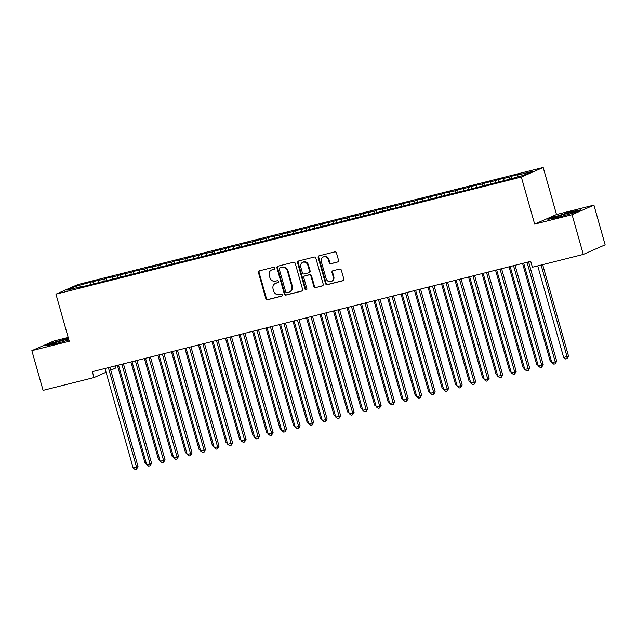 <?xml version="1.0" encoding="UTF-8"?>
<svg xmlns="http://www.w3.org/2000/svg" width="637" height="637" viewBox="0 0 637 637"><rect width="100%" height="100%" fill="white"/><g stroke="black" fill="none" stroke-linecap="round" stroke-linejoin="round"><path stroke-width="0.96" d="M274.674 268.073A1.051 0.956 -113.7 0 0 273.464 267.301L259.378 270.844A1.505 1.362 -113.7 0 0 258.463 272.62L265.812 298.61A1.505 1.362 -113.7 0 0 267.548 299.716L281.634 296.173A1.051 0.956 -113.7 0 0 282.279 294.931A1.051 0.956 -113.7 0 0 281.06 294.151L279.237 294.613A4.809 4.363 -113.7 0 1 273.687 291.061L273.074 288.895A4.809 4.363 -113.7 0 1 275.383 283.417A4.809 4.363 -113.7 0 1 276.012 283.202L277.836 282.748A1.051 0.956 -113.7 0 0 278.48 281.506A1.051 0.956 -113.7 0 0 277.262 280.726L275.439 281.188A4.809 4.363 -113.7 0 1 269.889 277.628L269.276 275.471A4.809 4.363 -113.7 0 1 271.585 269.992A4.809 4.363 -113.7 0 1 272.214 269.777L274.037 269.324A1.051 0.956 -113.7 0 0 274.674 268.073M337.626 262.054A1.505 1.362 -113.7 0 0 338.542 260.278L336.479 252.985A1.505 1.362 -113.7 0 0 334.743 251.878L319.097 255.811A1.505 1.362 -113.7 0 0 318.182 257.595L325.539 283.576A1.505 1.362 -113.7 0 0 327.267 284.691L342.913 280.75A1.505 1.362 -113.7 0 0 343.829 278.974L341.336 270.168A1.505 1.362 -113.7 0 0 339.601 269.061L332.912 270.741A1.505 1.362 -113.7 0 0 331.988 272.517L333.231 276.888A4.021 3.647 -113.7 0 1 326.136 278.672L321.295 261.56A4.021 3.647 -113.7 0 1 328.389 259.777L329.194 262.627A1.505 1.362 -113.7 0 0 330.929 263.742L338 261.887M572.066 214.709L593.915 205.114L556.507 214.526L534.658 224.12L572.066 214.709L583.301 254.418L532.389 267.229L530.725 261.345L92.341 371.674L94.005 377.558L106.068 372.263M534.658 224.12L521.337 177.054L55.945 294.183L77.786 284.588L543.186 167.467L521.337 177.054M68.175 337.427L53.699 341.066L31.85 350.661L69.258 341.249L55.945 294.183M31.85 350.661L43.085 390.37L94.005 377.558M295.25 263.36A1.505 1.362 -113.7 0 0 293.514 262.253L277.875 266.186A1.505 1.362 -113.7 0 0 276.952 267.97L284.309 293.952A1.505 1.362 -113.7 0 0 286.045 295.066L301.683 291.125A1.505 1.362 -113.7 0 0 302.599 289.349L295.25 263.36M298.482 261.003L314.129 257.069A1.505 1.362 -113.7 0 1 315.864 258.176L323.214 284.158A1.505 1.362 -113.7 0 1 322.298 285.941L315.602 287.621A1.505 1.362 -113.7 0 1 313.866 286.515L310.888 275.972A1.505 1.362 -113.7 0 0 309.152 274.865L304.709 275.98A1.505 1.362 -113.7 0 0 303.793 277.756L306.899 288.728A1.051 0.956 -113.7 0 1 306.397 289.931A1.051 0.956 -113.7 0 1 305.043 289.198L297.567 262.778A1.505 1.362 -113.7 0 1 298.482 261.003M93.376 283.569L92.819 281.61L75.867 286.268L66.774 290.257L81.632 286.523L79.537 287.438L506.304 180.04L523.256 175.382L532.349 171.385L517.499 175.127L517.324 176.871M92.819 281.61L104.229 279.133L104.054 280.877M106.881 280.169L106.323 278.21L104.229 279.133M106.323 278.21L117.734 275.733L117.558 277.477M120.385 276.769L119.836 274.81L117.734 275.733M119.836 274.81L131.238 272.333L131.063 274.077M133.889 273.369L133.34 271.41L131.238 272.333M133.34 271.41L144.75 268.933L144.567 270.685M147.394 269.969L146.844 268.018L144.75 268.933M146.844 268.018L158.255 265.533L158.08 267.285M160.898 266.569L160.349 264.618L158.255 265.533M160.349 264.618L171.759 262.133L171.584 263.885M174.411 263.177L173.853 261.218L171.759 262.133M173.853 261.218L185.263 258.741L185.088 260.485M187.915 259.777L187.358 257.818L185.263 258.741M187.358 257.818L198.768 255.341L198.593 257.085M201.419 256.377L200.862 254.418L198.768 255.341M200.862 254.418L212.272 251.941L212.097 253.685M214.924 252.977L214.366 251.018L212.272 251.941M214.366 251.018L225.777 248.541L225.602 250.285M228.428 249.577L227.879 247.618L225.777 248.541M227.879 247.618L239.281 245.141L239.106 246.893M241.933 246.177L241.383 244.218L239.281 245.141M241.383 244.218L252.793 241.742L252.61 243.493M255.437 242.777L254.888 240.826L252.793 241.742M254.888 240.826L266.298 238.342L266.123 240.093M268.941 239.385L268.392 237.426L266.298 238.342M268.392 237.426L279.802 234.942L279.627 236.693M282.454 235.985L281.896 234.026L279.802 234.942M281.896 234.026L293.307 231.55L293.131 233.293M295.958 232.585L295.401 230.626L293.307 231.55M295.401 230.626L306.811 228.15L306.636 229.893M309.463 229.185L308.905 227.226L306.811 228.15M308.905 227.226L320.315 224.75L320.14 226.493M322.967 225.785L322.41 223.826L320.315 224.75M322.41 223.826L333.82 221.35L333.645 223.101M336.471 222.385L335.922 220.426L333.82 221.35M335.922 220.426L347.324 217.95L347.149 219.701M349.976 218.985L349.426 217.034L347.324 217.95M349.426 217.034L360.837 214.55L360.653 216.301M363.48 215.585L362.931 213.634L360.837 214.55M362.931 213.634L374.341 211.15L374.166 212.901M376.985 212.193L376.435 210.234L374.341 211.15M376.435 210.234L387.845 207.758L387.67 209.501M390.497 208.793L389.94 206.834L387.845 207.758M389.94 206.834L401.35 204.358L401.175 206.101M404.001 205.393L403.444 203.434L401.35 204.358M403.444 203.434L414.854 200.958L414.679 202.701M417.506 201.993L416.948 200.034L414.854 200.958M416.948 200.034L428.359 197.558L428.183 199.309M431.01 198.593L430.453 196.634L428.359 197.558M430.453 196.634L441.863 194.158L441.688 195.909M444.515 195.193L443.965 193.242L441.863 194.158M443.965 193.242L455.367 190.758L455.192 192.509M458.019 191.793L457.47 189.842L455.367 190.758M457.47 189.842L468.88 187.358L468.697 189.109M471.523 188.401L470.974 186.442L468.88 187.358M470.974 186.442L482.384 183.966L482.209 185.709M485.028 185.001L484.478 183.042L482.384 183.966M484.478 183.042L495.889 180.566L495.713 182.309M498.54 181.601L497.983 179.642L495.889 180.566M497.983 179.642L509.393 177.166L509.218 178.909M512.044 178.201L511.487 176.242L509.393 177.166M511.487 176.242L519.593 174.204L517.499 175.127M503.986 178.527L503.771 180.677M490.482 181.919L490.267 184.077M476.978 185.319L476.763 187.469M463.473 188.719L463.258 190.869M449.969 192.119L449.754 194.269M436.464 195.519L436.249 197.669M422.96 198.919L422.745 201.069M409.456 202.319L409.233 204.469M395.943 205.711L395.728 207.869M382.439 209.111L382.224 211.261M368.934 212.511L368.719 214.661M355.43 215.911L355.215 218.061M341.926 219.311L341.711 221.461M328.421 222.711L328.206 224.861M314.917 226.111L314.702 228.261M301.412 229.503L301.19 231.661M287.9 232.903L287.685 235.053M274.396 236.303L274.181 238.453M260.891 239.703L260.676 241.853M247.387 243.103L247.172 245.253M233.883 246.503L233.668 248.653M220.378 249.903L220.163 252.053M206.874 253.303L206.659 255.453M193.369 256.695L193.146 258.845M179.857 260.095L179.642 262.245M166.353 263.495L166.138 265.645M152.848 266.895L152.633 269.045M139.344 270.295L139.129 272.445M125.839 273.695L125.624 275.845M112.335 277.095L112.12 279.245M98.831 280.487L98.616 282.645M583.301 254.418L605.15 244.823L593.915 205.114M115.265 365.901L115.846 367.963L110.758 370.201M556.507 214.526L543.186 167.467M75.867 286.268L77.061 287.669M90.725 282.533L90.55 284.277M68.398 338.199L51.804 342.977L45.227 345.867L54.965 344.028L68.907 339.991M554.477 216.469L547.892 219.359L557.638 217.52L573.961 212.798L580.538 209.907L570.8 211.747L554.58 216.835M274.412 269.117L272.803 269.523A4.809 4.363 -113.7 0 0 272.174 269.738L271.585 269.992M275.383 283.417L275.972 283.162A4.809 4.363 -113.7 0 1 276.601 282.947L278.218 282.541M259.506 270.813A1.505 1.362 -113.7 0 0 259.052 272.365L266.409 298.347A1.505 1.362 -113.7 0 0 268.137 299.462L282.016 295.966M278.003 266.155A1.505 1.362 -113.7 0 0 277.549 267.707L284.898 293.697A1.505 1.362 -113.7 0 0 286.634 294.804L302.145 290.902M279.906 267.843A1.051 0.956 -113.7 0 0 279.261 269.085L285.718 291.897A1.051 0.956 -113.7 0 0 286.929 292.678L288.848 292.192A4.809 4.363 -113.7 0 0 289.477 291.977A4.809 4.363 -113.7 0 0 291.786 286.507L287.375 270.916A4.809 4.363 -113.7 0 0 281.825 267.357L280.495 267.588A1.051 0.956 -113.7 0 0 280.224 267.699M289.477 291.977L290.066 291.714A4.809 4.363 -113.7 0 0 292.375 286.244L291.786 286.507M280.495 267.588L282.414 267.102A4.809 4.363 -113.7 0 1 287.964 270.653L292.375 286.244M322.76 285.71L315.602 287.621M304.924 275.893A1.505 1.362 -113.7 0 1 305.306 275.725L309.741 274.603A1.505 1.362 -113.7 0 1 311.477 275.717L314.463 286.252A1.505 1.362 -113.7 0 0 316.191 287.367M298.61 260.971A1.505 1.362 -113.7 0 0 298.156 262.524L305.633 288.935A1.051 0.956 -113.7 0 0 306.668 289.739M307.79 265.04A4.021 3.647 -113.7 0 0 300.704 266.823L302.408 272.851A1.505 1.362 -113.7 0 0 304.144 273.958L308.579 272.843A1.505 1.362 -113.7 0 0 309.502 271.067L307.79 265.04L308.388 264.777A4.021 3.647 -113.7 0 0 303.22 261.99L302.631 262.253M309.176 272.588A1.505 1.362 -113.7 0 0 310.092 270.805L309.502 271.067M308.388 264.777L310.092 270.805M323.222 256.99L323.811 256.727A4.021 3.647 -113.7 0 1 328.979 259.522L329.783 262.372A1.505 1.362 -113.7 0 0 331.519 263.479L338.088 261.831M331.296 281.458L331.885 281.204A4.021 3.647 -113.7 0 0 333.82 276.625L333.231 276.888M333.04 270.709A1.505 1.362 -113.7 0 0 332.586 272.262L333.82 276.625M319.225 255.779A1.505 1.362 -113.7 0 0 318.771 257.332L326.128 283.322A1.505 1.362 -113.7 0 0 327.864 284.428L343.375 280.527M117.391 365.367L144.989 462.884L146.104 462.605M146.494 463.991L144.989 462.884M108.378 367.637A1.529 1.385 -113.7 0 0 108.386 367.653L136.557 467.224L133.181 468.076L105.009 368.505A1.529 1.385 -113.7 0 0 105.001 368.489M109.93 367.246L138.03 466.571L136.557 467.224L136.525 469.198L135.179 469.533L133.181 468.076M138.03 466.571L136.525 469.198M130.904 361.967L158.494 459.492L159.608 459.205M159.998 460.591L158.494 459.492M144.408 358.567L171.998 456.092L173.113 455.813M173.503 457.191L171.998 456.092M121.882 364.237A1.529 1.385 -113.7 0 0 121.89 364.253L150.061 463.824L146.685 464.676L118.514 365.105A1.529 1.385 -113.7 0 0 118.506 365.089M123.435 363.846L151.542 463.179L150.061 463.824L150.037 465.798L148.684 466.133L146.685 464.676M151.542 463.179L150.037 465.798M132.018 361.705A1.529 1.385 -113.7 0 0 132.01 361.689L160.19 461.276L163.566 460.424L165.047 459.779L136.939 360.446M135.386 360.837A1.529 1.385 -113.7 0 0 135.394 360.853L163.566 460.424L163.542 462.398L162.188 462.741L160.19 461.276M165.047 459.779L163.542 462.398M68.629 339.011A9.953 0.637 -15.8 0 0 57.625 341.965A9.953 0.637 -15.8 0 0 52.107 344.187A9.953 0.637 -15.8 0 0 52.13 344.195A9.953 0.637 -15.8 0 0 58.859 342.849A9.953 0.637 -15.8 0 0 68.86 339.832M46.843 345.557L52.186 343.216L68.493 338.542M573.826 212.169A9.953 0.637 -15.8 0 0 563.235 214.573A9.953 0.637 -15.8 0 0 554.779 217.687A9.953 0.637 -15.8 0 0 554.795 217.687A9.953 0.637 -15.8 0 0 564.47 215.537A9.953 0.637 -15.8 0 0 573.841 212.304A9.953 0.637 -15.8 0 0 573.826 212.169M549.516 219.056L554.859 216.707L570.672 212.129L579.097 210.544M157.912 355.167L185.51 452.692L186.617 452.413M187.007 453.791L185.51 452.692M171.417 351.775L199.015 449.292L200.122 449.013M200.512 450.391L199.015 449.292M148.986 357.413L148.899 357.453A1.529 1.385 -113.7 0 0 148.899 357.453L177.07 457.024L173.694 457.876L145.523 358.305A1.529 1.385 -113.7 0 0 145.515 358.289M150.443 357.054L178.551 456.379L177.07 457.024L177.046 458.998L175.693 459.341L173.694 457.876M178.551 456.379L177.046 458.998M159.027 354.905A1.529 1.385 -113.7 0 0 159.019 354.889L187.206 454.476L190.582 453.624L192.055 452.979L163.948 353.654M162.499 354.021L162.403 354.061A1.529 1.385 -113.7 0 0 162.403 354.061L190.582 453.624L190.551 455.598L189.197 455.941L187.206 454.476M192.055 452.979L190.551 455.598M184.921 348.375L212.519 445.892L213.626 445.613M214.016 446.991L212.519 445.892M172.531 351.505A1.529 1.385 -113.7 0 0 172.531 351.489L200.711 451.076L204.087 450.232L205.56 449.579L177.452 350.254M175.908 350.645A1.529 1.385 -113.7 0 0 175.908 350.661L204.087 450.232L204.055 452.198L202.701 452.541L200.711 451.076M205.56 449.579L204.055 452.198M198.425 344.975L226.024 442.492L227.13 442.213M227.528 443.599L226.024 442.492M189.507 347.221L189.412 347.261A1.529 1.385 -113.7 0 0 189.412 347.261L217.591 446.832L214.215 447.676L186.036 348.113A1.529 1.385 -113.7 0 0 186.036 348.097M190.957 346.854L219.064 446.179L217.591 446.832L217.559 448.798L216.214 449.141L214.215 447.676M219.064 446.179L217.559 448.798M211.93 341.575L239.528 439.092L240.643 438.813M241.033 440.199L239.528 439.092M225.434 338.175L253.032 435.7L254.147 435.413M254.537 436.799L253.032 435.7M238.947 334.775L266.537 432.3L267.651 432.021M268.042 433.399L266.537 432.3M252.451 331.375L280.041 428.9L281.156 428.621M281.546 429.999L280.041 428.9M265.955 327.983L293.553 425.5L294.66 425.221M295.05 426.599L293.553 425.5M279.46 324.583L307.058 422.1L308.165 421.821M308.555 423.199L307.058 422.1M292.964 321.183L320.562 418.7L321.669 418.421M322.059 419.799L320.562 418.7M306.469 317.783L334.067 415.3L335.173 415.021M335.572 416.407L334.067 415.3M319.973 314.383L347.571 411.908L348.686 411.621M349.076 413.007L347.571 411.908M199.54 344.713A1.529 1.385 -113.7 0 0 199.54 344.697L227.72 444.284L231.096 443.432L232.569 442.779L204.461 343.454M203.012 343.821L202.916 343.861A1.529 1.385 -113.7 0 0 202.916 343.861L231.096 443.432L231.064 445.406L229.718 445.741L227.72 444.284M232.569 442.779L231.064 445.406M213.053 341.313A1.529 1.385 -113.7 0 0 213.045 341.297L241.224 440.884L244.6 440.032L246.073 439.387L217.973 340.054M216.421 340.445A1.529 1.385 -113.7 0 0 216.429 340.461L244.6 440.032L244.568 442.006L243.223 442.341L241.224 440.884M246.073 439.387L244.568 442.006M230.021 337.021L229.933 337.061A1.529 1.385 -113.7 0 0 229.933 337.061L258.104 436.632L254.728 437.484L226.557 337.913A1.529 1.385 -113.7 0 0 226.549 337.897M231.478 336.655L259.585 435.987L258.104 436.632L258.081 438.606L256.727 438.949L254.728 437.484M259.585 435.987L258.081 438.606M240.061 334.513A1.529 1.385 -113.7 0 0 240.053 334.497L268.233 434.084L271.609 433.232L273.09 432.587L244.982 333.255M243.43 333.645A1.529 1.385 -113.7 0 0 243.438 333.661L271.609 433.232L271.585 435.206L270.231 435.549L268.233 434.084M273.09 432.587L271.585 435.206M256.934 330.253A1.529 1.385 -113.7 0 0 256.942 330.269L285.113 429.832L281.737 430.684L253.566 331.113A1.529 1.385 -113.7 0 0 253.558 331.097M258.487 329.862L286.594 429.187L285.113 429.832L285.089 431.806L283.736 432.149L281.737 430.684M286.594 429.187L285.089 431.806M267.07 327.713A1.529 1.385 -113.7 0 0 267.062 327.697L295.25 427.284L298.626 426.44L300.099 425.787L271.991 326.462M270.542 326.829L270.446 326.869A1.529 1.385 -113.7 0 0 270.446 326.869L298.626 426.44L298.594 428.406L297.24 428.749L295.25 427.284M300.099 425.787L298.594 428.406M280.575 324.321A1.529 1.385 -113.7 0 0 280.575 324.305L308.754 423.884L312.13 423.04L313.603 422.387L285.495 323.063M283.951 323.453A1.529 1.385 -113.7 0 0 283.951 323.469L312.13 423.04L312.098 425.006L310.745 425.349L308.754 423.884M313.603 422.387L312.098 425.006M297.551 320.029L297.455 320.069A1.529 1.385 -113.7 0 0 297.455 320.069L325.634 419.64L322.258 420.492L294.079 320.921A1.529 1.385 -113.7 0 0 294.079 320.905M299 319.663L327.107 418.987L325.634 419.64L325.603 421.614L324.257 421.949L322.258 420.492M327.107 418.987L325.603 421.614M307.583 317.521A1.529 1.385 -113.7 0 0 307.583 317.505L335.763 417.092L339.139 416.24L340.612 415.595L312.504 316.263M311.055 316.629L310.96 316.669A1.529 1.385 -113.7 0 0 310.96 316.669L339.139 416.24L339.107 418.214L337.761 418.549L335.763 417.092M340.612 415.595L339.107 418.214M333.477 310.983L361.075 408.508L362.19 408.229M362.58 409.607L361.075 408.508M321.096 314.121A1.529 1.385 -113.7 0 0 321.088 314.105L349.267 413.692L352.643 412.84L354.116 412.195L326.017 312.863M324.464 313.253A1.529 1.385 -113.7 0 0 324.472 313.269L352.643 412.84L352.611 414.814L351.266 415.157L349.267 413.692M354.116 412.195L352.611 414.814M346.99 307.583L374.58 405.108L375.695 404.829M376.085 406.207L374.58 405.108M338.064 309.829L337.976 309.869A1.529 1.385 -113.7 0 0 337.976 309.869L366.148 409.44L362.772 410.292L334.6 310.721A1.529 1.385 -113.7 0 0 334.592 310.705M339.521 309.463L367.629 408.795L366.148 409.44L366.124 411.414L364.77 411.757L362.772 410.292M367.629 408.795L366.124 411.414M360.494 304.191L388.084 401.708L389.199 401.429M389.589 402.807L388.084 401.708M351.568 306.437L351.481 306.477A1.529 1.385 -113.7 0 0 351.481 306.477L379.652 406.04L376.276 406.892L348.105 307.321A1.529 1.385 -113.7 0 0 348.097 307.305M353.025 306.071L381.133 405.395L379.652 406.04L379.628 408.014L378.274 408.357L376.276 406.892M381.133 405.395L379.628 408.014M373.999 300.791L401.597 398.308L402.703 398.029M403.094 399.407L401.597 398.308M364.977 303.061A1.529 1.385 -113.7 0 0 364.985 303.077L393.156 402.648L389.78 403.492L361.609 303.921A1.529 1.385 -113.7 0 0 361.601 303.905M366.53 302.671L394.637 401.995L393.156 402.648L393.133 404.614L391.779 404.957L389.78 403.492M394.637 401.995L393.133 404.614M387.503 297.391L415.101 394.908L416.208 394.629M416.598 396.007L415.101 394.908M378.585 299.637L378.489 299.677A1.529 1.385 -113.7 0 0 378.489 299.677L406.669 399.248L403.293 400.092L375.113 300.529A1.529 1.385 -113.7 0 0 375.105 300.513M380.034 299.271L408.142 398.595L406.669 399.248L406.637 401.214L405.283 401.557L403.293 400.092M408.142 398.595L406.637 401.214M401.007 293.991L428.605 391.508L429.712 391.229M430.102 392.615L428.605 391.508M388.618 297.129A1.529 1.385 -113.7 0 0 388.618 297.113L416.797 396.7L420.173 395.848L421.646 395.195L393.539 295.871M391.994 296.261A1.529 1.385 -113.7 0 0 391.994 296.277L420.173 395.848L420.141 397.822L418.788 398.157L416.797 396.7M421.646 395.195L420.141 397.822M414.512 290.591L442.11 388.116L443.217 387.829M443.615 389.215L442.11 388.116M405.594 292.837L405.498 292.877A1.529 1.385 -113.7 0 0 405.498 292.877L433.678 392.448L430.301 393.3L402.122 293.729A1.529 1.385 -113.7 0 0 402.122 293.713M407.043 292.471L435.151 391.803L433.678 392.448L433.646 394.422L432.3 394.757L430.301 393.3M435.151 391.803L433.646 394.422M428.016 287.191L455.614 384.716L456.729 384.437M457.119 385.815L455.614 384.716M415.627 290.329A1.529 1.385 -113.7 0 0 415.627 290.313L443.806 389.9L447.182 389.048L448.655 388.403L420.547 289.071M419.098 289.437L419.003 289.477A1.529 1.385 -113.7 0 0 419.003 289.477L447.182 389.048L447.15 391.022L445.804 391.357L443.806 389.9M448.655 388.403L447.15 391.022M441.521 283.791L469.119 381.316L470.233 381.037M470.624 382.415L469.119 381.316M429.139 286.929A1.529 1.385 -113.7 0 0 429.131 286.913L457.31 386.5L460.686 385.648L462.159 385.003L434.06 285.671M432.507 286.061A1.529 1.385 -113.7 0 0 432.515 286.077L460.686 385.648L460.655 387.622L459.309 387.965L457.31 386.5M462.159 385.003L460.655 387.622M455.033 280.399L482.623 377.916L483.738 377.637M484.128 379.015L482.623 377.916M446.107 282.637L446.019 282.685A1.529 1.385 -113.7 0 0 446.019 282.685L474.191 382.248L470.815 383.1L442.643 283.529A1.529 1.385 -113.7 0 0 442.635 283.513M447.564 282.279L475.672 381.603L474.191 382.248L474.167 384.222L472.813 384.565L470.815 383.1M475.672 381.603L474.167 384.222M468.537 276.999L496.127 374.516L497.242 374.238M497.632 375.615L496.127 374.516M456.148 280.129A1.529 1.385 -113.7 0 0 456.14 280.113L484.319 379.7L487.695 378.848L489.176 378.203L461.069 278.879M459.611 279.245L459.524 279.285A1.529 1.385 -113.7 0 0 459.524 279.285L487.695 378.848L487.671 380.822L486.318 381.165L484.319 379.7M489.176 378.203L487.671 380.822M482.042 273.599L509.64 371.116L510.747 370.838M511.137 372.215L509.64 371.116M473.02 275.869A1.529 1.385 -113.7 0 0 473.028 275.885L501.2 375.456L497.823 376.3L469.652 276.737A1.529 1.385 -113.7 0 0 469.644 276.721M474.573 275.479L502.681 374.803L501.2 375.456L501.176 377.423L499.822 377.765L497.823 376.3M502.681 374.803L501.176 377.423M495.546 270.199L523.144 367.716L524.251 367.438M524.641 368.823L523.144 367.716M486.525 272.469A1.529 1.385 -113.7 0 0 486.533 272.485L514.712 372.056L511.336 372.9L483.157 273.337A1.529 1.385 -113.7 0 0 483.149 273.321M488.077 272.079L516.185 371.403L514.712 372.056L514.68 374.023L513.326 374.365L511.336 372.9M516.185 371.403L514.68 374.023M509.051 266.799L536.649 364.324L537.755 364.038M538.146 365.423L536.649 364.324M496.661 269.937A1.529 1.385 -113.7 0 0 496.661 269.921L524.84 369.508L528.216 368.656L529.689 368.011L501.582 268.679M500.037 269.069A1.529 1.385 -113.7 0 0 500.037 269.085L528.216 368.656L528.184 370.63L526.831 370.965L524.84 369.508M529.689 368.011L528.184 370.63M522.555 263.399L550.153 360.924L551.268 360.646M551.658 362.023L550.153 360.924M513.637 265.645L513.541 265.685A1.529 1.385 -113.7 0 0 513.541 265.685L541.721 365.256L538.345 366.108L510.165 266.537A1.529 1.385 -113.7 0 0 510.165 266.521M515.086 265.279L543.194 364.611L541.721 365.256L541.689 367.231L540.343 367.565L538.345 366.108M543.194 364.611L541.689 367.231M537.724 265.884L563.657 357.524L568.507 356.027L542.652 264.65M568.507 356.027L567.002 358.647L567.034 356.672L541.1 265.032M567.002 358.647L565.656 358.981L563.657 357.524M523.67 263.137A1.529 1.385 -113.7 0 0 523.67 263.121L551.849 362.708L555.225 361.856L556.698 361.211L528.591 261.879M527.141 262.245L527.046 262.285A1.529 1.385 -113.7 0 0 527.046 262.285L555.225 361.856L555.193 363.831L553.848 364.173L551.849 362.708M556.698 361.211L555.193 363.831M272.803 269.523L272.214 269.777M276.601 282.947L276.012 283.202M268.137 299.462L267.548 299.716M266.409 298.347L265.812 298.61M259.052 272.365L258.463 272.62M286.634 294.804L286.045 295.066M284.898 293.697L284.309 293.952M277.549 267.707L276.952 267.97M287.964 270.653L287.375 270.916M282.414 267.102L281.825 267.357M314.463 286.252L313.866 286.515M311.477 275.717L310.888 275.972M309.741 274.603L309.152 274.865M305.306 275.725L304.709 275.98M305.633 288.935L305.043 289.198M298.156 262.524L297.567 262.778M331.519 263.479L330.929 263.742M329.783 262.372L329.194 262.627M328.979 259.522L328.389 259.777M332.586 272.262L331.988 272.517M327.864 284.428L327.267 284.691M326.128 283.322L325.539 283.576M318.771 257.332L318.182 257.595M280.352 267.636L279.762 267.89M305.107 275.789L304.518 276.052M309.367 272.517L308.778 272.779"/></g></svg>
